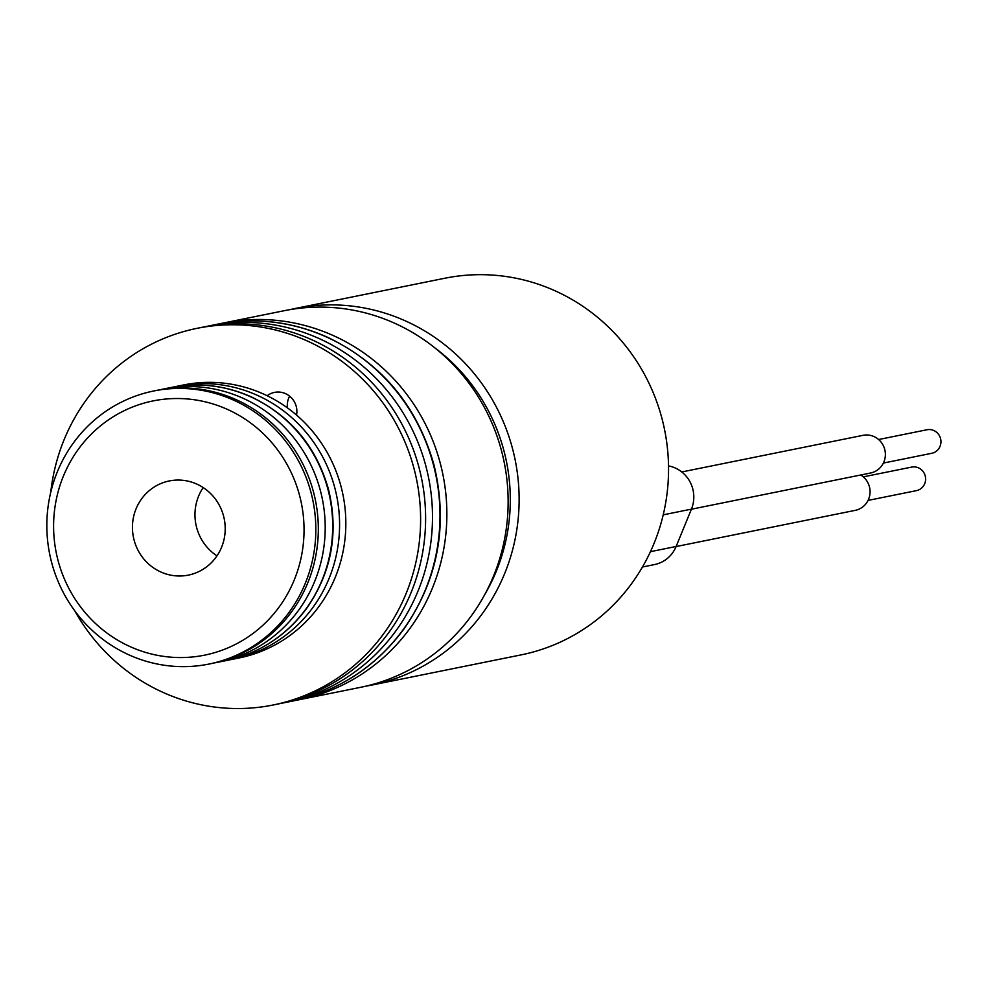 <?xml version="1.0" encoding="UTF-8"?>
<svg xmlns="http://www.w3.org/2000/svg" width="983" height="983" viewBox="0 0 983 983"><rect width="100%" height="100%" fill="white"/><g stroke="black" fill="none" stroke-linecap="round" stroke-linejoin="round"><path stroke-width="1.47" d="M174.065 386.921A139.303 134.302 78.6 0 1 177.493 386.184A139.303 134.302 78.6 0 1 257.337 395.326A139.303 134.302 78.6 0 1 338.963 538.045A139.303 134.302 78.6 0 1 232.676 659.274A139.303 134.302 78.6 0 1 229.248 659.912M177.493 386.184L183.747 384.918A139.303 134.302 78.6 0 1 263.591 394.06A139.303 134.302 78.6 0 1 345.217 536.792A139.303 134.302 78.6 0 1 238.93 658.008L232.676 659.274M50.772 492.164A192.14 185.246 78.6 0 1 197.03 328.334A192.14 185.246 78.6 0 1 307.163 340.929A192.14 185.246 78.6 0 1 419.753 537.799A192.14 185.246 78.6 0 1 273.151 704.995A192.14 185.246 78.6 0 1 74.757 610.824M296.559 415.109A19.218 18.53 -101.4 0 0 274.527 392.389A19.218 18.53 -101.4 0 0 267.167 395.744M197.03 328.334L202.031 327.314A192.14 185.246 78.6 0 1 312.164 339.921A192.14 185.246 78.6 0 1 424.754 536.792A192.14 185.246 78.6 0 1 278.152 703.988L273.151 704.995M216.985 555.862A48.032 46.312 78.6 0 1 203.186 487.58M196.846 484.103A48.032 46.312 78.6 0 1 224.996 533.314A48.032 46.312 78.6 0 1 188.343 575.116A48.032 46.312 78.6 0 1 133.43 537.209A48.032 46.312 78.6 0 1 169.309 480.945A48.032 46.312 78.6 0 1 196.846 484.103M227.478 409.419A129.695 125.038 78.6 0 1 254.437 632.376A129.695 125.038 78.6 0 1 54.569 542.309A129.695 125.038 78.6 0 1 227.478 409.419M233.585 400.13A139.303 134.302 78.6 0 1 315.211 542.849A139.303 134.302 78.6 0 1 208.924 664.066A139.303 134.302 78.6 0 1 49.691 554.129A139.303 134.302 78.6 0 1 153.729 390.988A139.303 134.302 78.6 0 1 233.585 400.13M153.729 390.988L156.236 390.484A139.303 134.302 78.6 0 1 236.08 399.626A139.303 134.302 78.6 0 1 317.706 542.346A139.303 134.302 78.6 0 1 211.431 663.562L208.924 664.066M290.071 309.62A192.14 185.246 78.6 0 1 295.551 308.416L444.967 278.214A192.14 185.246 78.6 0 1 555.1 290.821A192.14 185.246 78.6 0 1 667.69 487.691A192.14 185.246 78.6 0 1 521.101 654.887L371.685 685.09A192.14 185.246 78.6 0 1 366.168 686.109M295.551 308.416A192.14 185.246 78.6 0 1 405.696 321.023A192.14 185.246 78.6 0 1 518.274 517.881A192.14 185.246 78.6 0 1 371.685 685.09M435.223 348.154A184.939 178.292 78.6 0 1 484.951 594.224M219.86 323.751A192.14 185.246 78.6 0 1 223.288 323.026L284.554 310.64A192.14 185.246 78.6 0 1 394.687 323.247A192.14 185.246 78.6 0 1 507.277 520.105A192.14 185.246 78.6 0 1 360.675 687.301L299.41 699.687A192.14 185.246 78.6 0 1 295.981 700.351M223.288 323.026A192.14 185.246 78.6 0 1 333.421 335.633A192.14 185.246 78.6 0 1 446.012 532.491A192.14 185.246 78.6 0 1 299.41 699.687M642.464 567.007L654.531 564.561A31.223 30.104 -101.4 0 0 676.132 546.474L691.442 509.133A31.223 30.104 -101.4 0 0 668.526 465.917M860.739 474.998A19.218 18.53 78.6 0 1 869.832 494.768A19.218 18.53 78.6 0 1 855.321 510.337L676.095 546.56M863.307 476.866L911.646 467.097A12.005 11.575 78.6 0 1 925.568 480.196A12.005 11.575 78.6 0 1 916.414 490.64L868.063 500.408M681.772 471.963L863.025 435.334A19.218 18.53 78.6 0 1 874.034 436.587A19.218 18.53 78.6 0 1 885.29 456.272A19.218 18.53 78.6 0 1 870.631 472.995L691.405 509.219M878.63 439.524L926.969 429.755A12.005 11.575 78.6 0 1 940.891 442.854A12.005 11.575 78.6 0 1 931.724 453.298L883.385 463.067M289.604 396.149A19.218 18.53 -101.4 0 0 287.454 407.896M159.676 389.833L163.117 389.096A139.303 134.302 78.6 0 1 242.961 398.226A139.303 134.302 78.6 0 1 324.587 540.957A139.303 134.302 78.6 0 1 218.3 662.173L214.847 662.825M250.456 396.714A139.303 134.302 78.6 0 1 332.082 539.446A139.303 134.302 78.6 0 1 225.807 660.662C259.094 653.511 286.053 636.075 306.671 608.366C331.64 572.339 338.902 532.651 328.469 489.288C316.207 446.417 290.378 415.576 250.972 396.751C224.996 385.262 198.21 382.203 170.612 387.572A139.303 134.302 78.6 0 1 250.456 396.714M205.472 326.663L208.912 325.926A192.14 185.246 78.6 0 1 319.045 338.533A192.14 185.246 78.6 0 1 431.635 535.403A192.14 185.246 78.6 0 1 285.033 702.599L281.58 703.263M326.54 337.022A192.14 185.246 78.6 0 1 439.131 533.88A192.14 185.246 78.6 0 1 292.541 701.076C338.385 691.233 375.494 667.224 403.89 629.059C438.332 579.343 448.346 524.566 433.945 464.738C417.038 405.574 381.404 363.022 327.056 337.058C291.287 321.232 254.4 317.017 216.407 324.415A192.14 185.246 78.6 0 1 326.54 337.022M676.132 546.474L650.451 551.672M691.442 509.133L663.23 514.846M218.3 662.173L225.807 660.662M163.117 389.096L170.612 387.572M285.033 702.599L292.541 701.076M208.912 325.926L216.407 324.415"/></g></svg>
